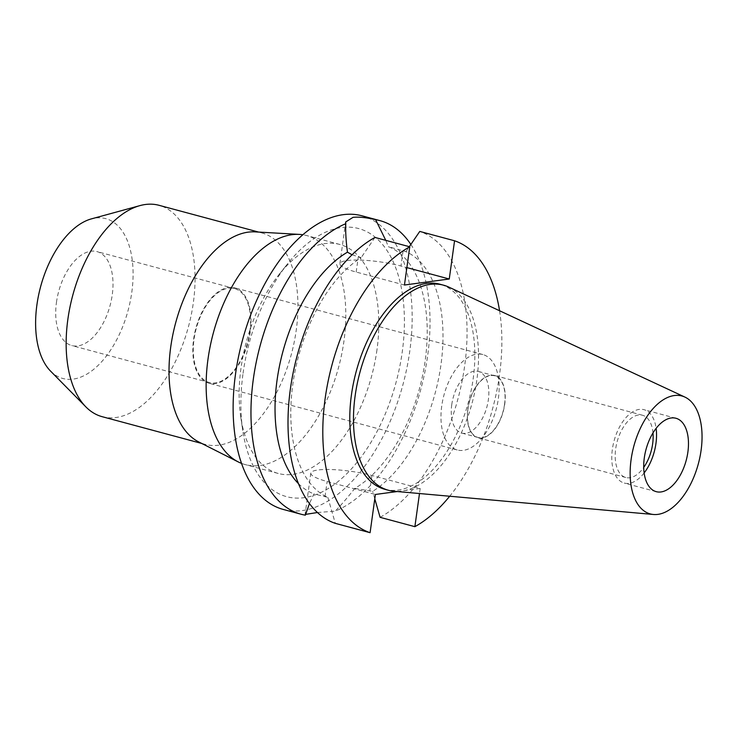 <?xml version="1.0" encoding="UTF-8"?>
<svg xmlns="http://www.w3.org/2000/svg" width="738" height="738" viewBox="0 0 738 738"><rect width="100%" height="100%" fill="white"/><g stroke="black" fill="none" stroke-linecap="round" stroke-linejoin="round"><path stroke-width="0.55" stroke-dasharray="3.69 2.77" d="M644.136 472.947A37.998 20.812 -75 0 1 624.293 483.076A37.998 20.812 -75 0 1 612.365 449.304A37.998 20.812 -75 0 1 644.025 409.682A37.998 20.812 -75 0 1 656.119 428.391M652.982 432.966A32.223 17.647 105 0 0 642.53 415.254A32.223 17.647 105 0 0 615.686 448.861A32.223 17.647 105 0 0 625.796 477.504A32.223 17.647 105 0 0 643.72 467.422M467.791 409.101A32.223 17.647 -75 0 1 494.635 375.494A32.223 17.647 -75 0 1 504.746 404.138A32.223 17.647 -75 0 1 477.901 437.735A32.223 17.647 -75 0 1 467.791 409.101M504.571 404.156A31.919 17.481 105 0 0 494.552 375.79A31.919 17.481 105 0 0 467.966 409.073A31.919 17.481 105 0 0 477.975 437.45A31.919 17.481 105 0 0 504.571 404.156M451.748 404.719A31.919 17.481 -75 0 1 478.344 371.435A31.919 17.481 -75 0 1 488.353 399.802A31.919 17.481 -75 0 1 461.767 433.086A31.919 17.481 -75 0 1 451.748 404.719M498.381 398.455A49.4 27.048 105 0 0 482.883 354.554A49.4 27.048 105 0 0 441.73 406.066A49.4 27.048 105 0 0 457.228 449.968A49.4 27.048 105 0 0 498.381 398.455M250.256 331.749A49.4 27.048 -75 0 1 209.103 383.262A49.4 27.048 -75 0 1 193.596 339.36A49.4 27.048 -75 0 1 234.758 287.838A49.4 27.048 -75 0 1 250.256 331.749M249.822 331.805A48.643 26.633 105 0 0 234.555 288.576A48.643 26.633 105 0 0 194.039 339.296A48.643 26.633 105 0 0 209.297 382.524A48.643 26.633 105 0 0 249.822 331.805M56.466 302.312A48.643 26.633 -75 0 1 96.982 251.593A48.643 26.633 -75 0 1 112.25 294.822A48.643 26.633 -75 0 1 71.724 345.541A48.643 26.633 -75 0 1 56.466 302.312M50.535 371.085A82.757 45.313 105 0 0 98.136 365.384A82.757 45.313 105 0 0 131.807 292.193A82.757 45.313 105 0 0 91.466 218.863M102.185 416.693A109.445 59.926 105 0 0 193.356 302.571A109.445 59.926 105 0 0 159.021 205.302M255.136 231.88A109.445 59.926 -75 0 1 261.889 232.959A109.445 59.926 -75 0 1 296.233 330.227A109.445 59.926 -75 0 1 205.063 444.35A109.445 59.926 -75 0 1 198.679 441.905M241.483 463.363A118.569 64.926 105 0 0 245.191 464.58A118.569 64.926 105 0 0 343.963 340.947A118.569 64.926 105 0 0 306.759 235.579A118.569 64.926 105 0 0 302.94 234.776M376.97 349.821A118.569 64.926 -75 0 1 278.208 473.455A118.569 64.926 -75 0 1 240.736 416.915A118.569 64.926 -75 0 1 241.003 368.087A118.569 64.926 -75 0 1 279.001 274.591A118.569 64.926 -75 0 1 339.775 244.453A118.569 64.926 -75 0 1 376.97 349.821M243.06 373.327A138.809 76.005 -75 0 1 287.543 263.863A138.809 76.005 -75 0 1 374.018 236.252A138.809 76.005 -75 0 1 402.247 351.943A138.809 76.005 -75 0 1 321.952 492.006A138.809 76.005 -75 0 1 242.747 430.475A138.809 76.005 -75 0 1 243.06 373.327M283.189 509.423A152.01 83.237 105 0 0 409.811 350.919A152.01 83.237 105 0 0 362.118 215.837M410.854 244.435A152.01 83.237 -75 0 1 427.653 355.716A152.01 83.237 -75 0 1 335.19 511.157C341.141 505.05 347.672 497.458 354.803 488.39A129.205 70.747 105 0 0 425.217 360.338A129.205 70.747 105 0 0 388.345 246.695L385.771 240.348M354.803 488.39L372.662 491.36A129.205 70.747 -75 0 0 440.983 364.572A129.205 70.747 -75 0 0 405.918 251.667L388.345 246.695M404.452 285.025L356.177 272.045A39.068 7.297 -172.1 0 1 339.886 263.669A39.068 7.297 -172.1 0 1 347.008 260.551A39.068 7.297 -172.1 0 1 400.983 266.031L406.869 267.608M352.1 254.776L361.122 257.691A129.205 70.747 -75 0 0 292.801 384.48A129.205 70.747 -75 0 0 327.856 497.375L313.927 493.879L309.443 503.602M305.357 515.17L305.578 514.377M317.423 512.523L335.19 511.157M397.247 491.536L420.19 488.455L371.915 475.475A39.068 7.297 7.9 0 0 317.949 469.995A39.068 7.297 7.9 0 0 310.818 473.113A39.068 7.297 7.9 0 0 327.119 481.49L375.393 494.469M298.41 483.584A129.205 70.747 105 0 0 313.927 493.879M374.959 237.442L361.122 257.691M499.561 310.744A152.01 83.237 -75 0 1 499.488 375.033A152.01 83.237 -75 0 1 449.691 496.231M420.19 488.455L419.488 493.528M384.756 489.276A106.18 58.136 105 0 0 473.206 378.557A106.18 58.136 105 0 0 439.885 284.204M374.784 498.823L372.662 491.36M405.918 251.667L409.313 246.686M380.088 517.32A152.01 83.237 105 0 0 464.691 365.679A152.01 83.237 105 0 0 419.765 231.428M327.856 497.375L335.292 523.343M448.805 287.1A106.18 58.136 -75 0 1 476.886 379.553A106.18 58.136 -75 0 1 393.926 491.24M403.077 250.911L400.983 266.031M356.177 272.045L358.281 256.925M325.015 496.609L327.119 481.49M371.915 475.475L369.821 490.595M675.962 418.271L644.025 409.682M656.23 491.665L624.293 483.076M642.53 415.254L494.635 375.494M625.796 477.504L477.901 437.735M494.552 375.79L478.344 371.435M477.975 437.45L461.767 433.086M482.883 354.554L234.758 287.838M457.228 449.968L209.103 383.262M234.555 288.576L96.982 251.593M209.297 382.524L71.724 345.541M205.063 444.35L201.769 443.464M261.889 232.959L258.595 232.073M278.208 473.455L245.191 464.58M339.775 244.453L306.759 235.579M279.001 274.591L287.543 263.863M240.736 416.915L242.747 430.475M339.886 263.669L345.661 222M310.818 473.113L305.034 514.783"/><path stroke-width="1.11" d="M687.89 452.034A37.998 20.812 105 0 0 675.962 418.271A37.998 20.812 105 0 0 644.302 457.892A37.998 20.812 105 0 0 656.23 491.665A37.998 20.812 105 0 0 687.89 452.034M656.119 428.391A37.998 20.812 -75 0 1 655.953 443.455A37.998 20.812 -75 0 1 644.136 472.947M643.72 467.422A32.223 17.647 105 0 0 652.641 443.898A32.223 17.647 105 0 0 652.982 432.966M258.595 232.073L159.021 205.302A109.445 59.926 105 0 0 139.999 205.598L91.466 218.863A82.757 45.313 105 0 0 36.9 304.942A82.757 45.313 105 0 0 50.535 371.085L85.885 406.906A109.445 59.926 105 0 0 102.185 416.693L201.769 443.464M139.999 205.598A109.445 59.926 105 0 0 67.85 319.425A109.445 59.926 105 0 0 85.885 406.906M238.273 461.933L198.679 441.905A109.445 59.926 -75 0 1 170.718 347.081A109.445 59.926 -75 0 1 255.136 231.88L299.444 234.407A118.569 64.926 105 0 0 207.987 359.212A118.569 64.926 105 0 0 238.273 461.933A118.569 64.926 105 0 0 241.483 463.363M302.94 234.776A118.569 64.926 105 0 0 299.444 234.407M385.771 240.348L375.633 219.693A152.01 83.237 -75 0 1 379.959 220.634L362.118 215.837A152.01 83.237 105 0 0 235.487 374.341A152.01 83.237 105 0 0 283.189 509.423L301.03 514.22A152.01 83.237 -75 0 1 253.328 379.138A152.01 83.237 -75 0 1 345.799 223.697C345.412 231.298 345.965 240.8 347.46 252.184L352.1 254.776M379.959 220.634A152.01 83.237 -75 0 1 410.854 244.435M375.633 219.693C366.214 217.498 358.677 216.714 353.004 217.359L345.661 222L345.799 223.697M305.578 514.377L317.423 512.523M309.443 503.602L305.357 515.17A152.01 83.237 -75 0 1 301.03 514.22M347.46 252.184A129.205 70.747 105 0 0 277.045 380.236A129.205 70.747 105 0 0 298.41 483.584M406.869 267.608L449.257 279.001L404.452 285.025L409.756 246.796L374.959 237.442A152.01 83.237 105 0 0 290.366 389.092A152.01 83.237 105 0 0 335.292 523.343L370.089 532.698A152.01 83.237 -75 0 1 325.163 398.446A152.01 83.237 -75 0 1 409.756 246.796M397.247 491.536L375.393 494.469L370.089 532.698M449.257 279.001L454.562 240.782A152.01 83.237 -75 0 1 499.561 310.744M449.691 496.231A152.01 83.237 -75 0 1 414.885 526.674L419.488 493.528M443.575 285.191L439.885 284.204A106.18 58.136 105 0 0 351.436 394.913A106.18 58.136 105 0 0 384.756 489.276L388.437 490.263A106.18 58.136 -75 0 1 355.126 395.909A106.18 58.136 -75 0 1 443.575 285.191A106.18 58.136 -75 0 1 448.805 287.1L684.956 397.109A61.042 33.422 -75 0 1 701.1 450.263A61.042 33.422 -75 0 1 653.398 514.478A61.042 33.422 -75 0 1 631.091 459.663A61.042 33.422 -75 0 1 684.956 397.109M374.784 498.823L380.098 517.32L414.885 526.674M409.313 246.686L419.765 231.428L454.562 240.782M653.398 514.478L393.926 491.24A106.18 58.136 -75 0 1 388.437 490.263"/></g></svg>
